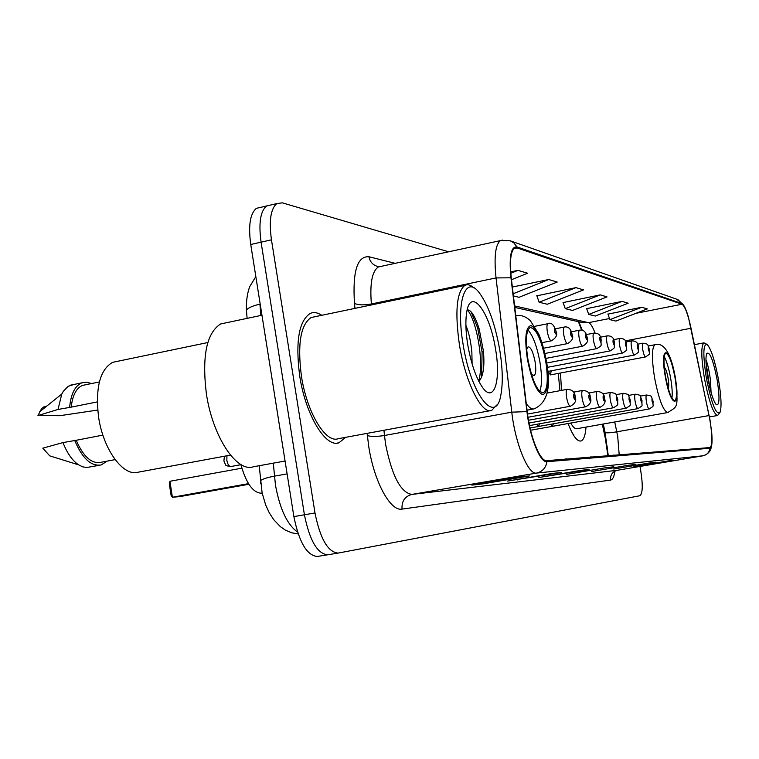 <?xml version="1.0" encoding="UTF-8"?>
<svg xmlns="http://www.w3.org/2000/svg" width="759" height="759" viewBox="0 0 759 759"><rect width="100%" height="100%" fill="white"/><g stroke="black" fill="none" stroke-linecap="round" stroke-linejoin="round"><path stroke-width="1.14" d="M558.263 373.419L559.962 390.686M581.65 330.156L578.405 321.674M607.912 455.751L605.331 438.417L602.304 424.196M568.083 423.531C572.741 435.657 576.973 441.491 580.787 441.026C583.652 440.182 585.398 435.533 586.024 427.089M548.14 371.398L550.436 374.899L551.205 370.819M550.702 424.29L552.457 426.33L553.32 423.816M536.774 424.29L538.653 426.454L539.583 423.778M262.159 493.132L261.191 493.217C252.861 492.657 246.087 483.085 240.888 464.508M260.868 207.292L256.39 208.336C250.091 213.573 248.212 225.632 250.745 244.493L293.875 516.585C299.055 542.192 306.864 555.493 317.309 556.47L327.613 554.791M270.991 204.949L266.561 205.974C260.356 211.201 258.525 223.26 261.077 242.168L304.416 514.782C309.596 540.446 317.347 553.785 327.66 554.791L327.907 554.753M321.769 315.298C317.537 312.442 313.609 311.854 309.985 313.543C298.761 321.285 295.346 342.138 299.729 376.094C305.564 414.964 325.649 447.962 338.95 442.782L345.762 437.307L338.95 442.782C325.649 447.962 305.564 414.964 299.729 376.094C295.346 342.138 298.761 321.285 309.985 313.543C313.609 311.854 317.537 312.442 321.769 315.298M709.94 420.23C712.502 436.292 712.521 445.4 710.016 447.554L546.755 460.656C540.275 462.022 530.038 436.795 527.249 411.814L511.281 278.05C509.526 261.257 510.636 251.276 514.593 248.117L517.107 247.918L682.028 304.236C684.969 306.257 687.977 314.254 691.032 328.239L709.94 420.23M710.063 420.23L688.328 316.797C685.937 308.875 683.793 304.463 681.914 303.553L516.936 246.912C510.93 246.296 508.938 256.589 510.959 277.794L526.936 411.625C529.791 437.25 540.285 463.113 546.935 461.7L710.035 448.246C711.914 447.62 712.473 442.488 711.733 432.848L710.063 420.23M256.39 208.336L266.561 205.974C260.356 211.201 258.525 223.26 261.077 242.168L304.416 514.782C309.596 540.446 317.347 553.785 327.66 554.791L338.011 553.112M519.374 476.994L471.861 485.115L483.066 483.844L529.706 475.884L519.374 476.994M519.09 477.041L529.706 475.884M482.961 483.217L483.066 483.844M552.258 473.445L507.524 481.073L561.309 472.468L552.258 473.445M551.992 473.483L561.309 472.468M517.259 479.413L517.344 479.963M581.138 470.324L538.881 477.515L589.126 469.46L581.138 470.324M580.891 470.362L589.126 469.46M547.486 476.054L547.562 476.529M668.413 460.884L633.822 466.738L668.413 460.884M668.205 460.922L673.603 460.324M649.96 462.886L613.727 469.024L649.96 462.886M649.742 462.914L655.691 462.259M629.505 465.096L591.46 471.548L629.505 465.096M629.277 465.134L635.871 464.404M606.707 467.553L566.669 474.366L606.707 467.553M606.469 467.601L613.813 466.785M448.645 251.798L282.301 202.833L276.779 203.602C270.659 208.81 268.885 220.888 271.456 239.825L314.994 512.98C320.175 538.7 327.869 552.068 338.059 553.102L639.846 495.741C642.664 493.711 642.987 485.599 640.843 471.405L639.989 466.443M511.481 279.729L527.6 273.231L517.97 270.365L510.693 271.883M600.255 294.881L565.256 308.657L572.552 310.45L607.039 296.902L600.255 294.881L563.102 302.575M622.076 301.38L588.718 314.425L595.303 316.038L628.186 303.202L622.076 301.38L586.669 308.647M641.772 307.253L609.923 319.634L615.881 321.095L647.313 308.904L641.772 307.253L607.959 314.131M513.416 295.934L519.023 297.31L557.22 282.054L548.71 279.521L512.353 287.035M575.948 287.633L539.137 302.243L547.277 304.245L583.529 289.891L575.948 287.633L536.869 295.82M575.758 458.332L565.683 459.138M568.055 458.948L565.683 458.929M599.686 456.415L590.521 457.146M592.779 456.965L590.521 456.946M621.194 454.688L612.826 455.353M614.97 455.182L612.826 455.163M640.653 453.123L632.968 453.74M635.017 453.578L632.968 453.559M549.004 460.476L545.588 460.533M539.137 302.243L536.803 295.621M565.256 308.657L563.036 302.386M588.718 314.425L586.603 308.467M609.923 319.634L607.893 313.96M548.71 279.521L513.16 293.752M517.97 270.365L510.798 273.259M706.344 377.982C711.705 404.367 716.287 415.78 720.092 412.232C721.733 406.701 721.211 395.837 718.507 379.652C715.063 361.322 711.373 349.69 707.435 344.747C703.081 343.068 702.72 354.14 706.344 377.982M706.667 344.216L703.954 342.85C700.946 345.639 701.098 357.432 704.409 378.238C708.963 401.558 713.356 413.978 717.587 415.496L719.276 413.418M717.084 379.453C713.062 359.5 709.58 350.905 706.638 353.656C705.434 357.821 705.851 365.999 707.862 378.191C710.481 392.061 713.261 400.885 716.202 404.642C719.579 405.942 719.883 397.555 717.084 379.453M711.069 392.431L710.471 380.354C709.276 371.085 707.768 364.187 705.946 359.671M706.012 362.375L709.76 387.384M674.988 377.565C671.99 362.204 668.897 354.073 665.728 353.182C663.48 355.098 663.404 362.83 665.52 376.369C668.546 391.748 671.62 399.889 674.742 400.799C677.047 398.873 677.132 391.132 674.988 377.565M671.952 398.219C672.54 393.541 672.113 386.919 670.681 378.352C668.907 368.627 666.753 361.36 664.22 356.55M573.396 434.992L573.757 434.148M570.749 423.048C573.045 427.184 575.094 429.072 576.897 428.712L667.673 412.554M560.512 373.001L561.47 390.401M668.176 388.191C668.973 386.824 668.935 383.437 668.072 378.039C666.924 372.043 665.671 368.457 664.296 367.261M463.132 344.539C471.111 395.8 496.32 426.349 501.025 394.063C503.037 382.337 502.591 367.508 499.678 349.557C495.058 323.884 488.236 304.919 479.223 292.68C465.428 274.103 455.704 302.054 463.132 344.539M473.768 287.832C470.428 284.805 467.411 284.018 464.717 285.469C456.548 292.357 454.802 312.186 459.461 344.956C465.409 382.451 481.87 414.936 491.671 410.42L496.728 405.05M315.241 316.664L311.095 317.528C300.536 324.767 297.319 344.33 301.437 376.198C306.911 412.64 325.753 443.617 338.248 438.693L490.229 410.685M226.495 322.717L220.641 323.96C206.581 332.935 201.818 356.18 206.372 393.674C212.624 436.681 236.685 472.705 253.335 466.785L285.071 461.017M117.512 361.322L112.693 362.318C99.989 369.519 95.264 387.64 98.528 416.682C103.139 449.783 123.622 477.297 138.508 472.126L230.461 455.115M465.893 325.317C468.844 332.376 470.827 341.36 471.861 352.261L472.098 363.884M495.513 348.988C489.726 310.763 469.66 285.175 466.424 314.16C465.39 322.651 465.855 332.992 467.819 345.174C471.092 363.447 475.855 377.346 482.126 386.853C493.805 404.329 501.291 381.084 495.513 348.988M478.882 381.407C483.274 376.578 484.783 366.407 483.398 350.914L479.195 329.026C475.134 316.171 471.14 309.776 467.212 309.833M85.748 384.737L82.522 385.392C76.308 388.096 72.532 395.344 71.204 407.137L97.285 401.909M46.887 405.999L43.766 406.947L41.555 408.721L37.95 415.562L59.8 415.704L97.721 410.059M73.841 384.49L68.196 386.284L63.272 391.378L61.773 394.063L58.007 409.462L71.204 407.137M37.95 415.562L58.007 409.462M91.516 383.551L86.535 382.166L81.801 382.859C74.97 385.876 70.929 393.959 69.667 407.118M102.892 435.116L76.194 440.286C83.329 456.633 91.507 463.986 100.748 462.335L115.112 459.631M76.194 440.286L62.978 442.582L42.817 448.161L49.752 455.865L55.198 457.554M62.978 442.582C67.124 453.199 72.342 460.618 78.623 464.85L82.712 466.842L86.716 467.506L99.268 465.305M74.667 440.315C82.266 458.445 91.127 466.643 101.241 464.925L107.085 461.149M467.212 309.862C475.703 317.993 484.536 360.62 478.739 381.132M471.149 311.883L477.667 327.897L482.098 352.195L481.576 377.261M545.721 361.218C541.319 339.282 536.101 328.059 530.067 327.565C525.987 330.725 525.256 341.189 527.856 358.96C532.258 380.8 537.419 392.071 543.321 392.764C547.59 389.699 548.387 379.187 545.721 361.218M539.744 391.369C542.021 385.477 542.097 375.8 539.962 362.318C537.03 346.483 533.046 335.715 527.998 330.004M248.497 483.654L172.388 497.259L171.069 495.248L169.314 483.853L169.921 481.272L172.388 497.259L179.892 496.595L248.895 484.27M169.921 481.272L241.865 468.18M531.253 373.684L533.994 375.714C535.882 374.339 536.252 369.671 535.076 361.72C533.122 351.996 530.797 347.005 528.103 346.768L526.642 349.595M262.14 493.056L261.191 493.217M606.906 447.155L607.494 446.947M273.287 463.161L275.47 485.143C279.872 509.08 287.234 524.716 297.547 532.05M287.111 473.882L274.378 476.168C267.149 477.506 262.5 479.024 260.432 480.722L260.631 483.236M293.875 516.585L314.994 512.98M250.745 244.493L271.456 239.825M259.711 301.048L260.195 304.112M247.102 318.372L246.419 310.052C248.383 307.699 252.88 305.735 259.929 304.179L260.878 315.459M255.83 276.589L250.053 286.067C249.36 287.196 245.963 296.076 246.419 310.052L246.722 313.714M619.192 454.669L617.703 436.406L614.743 421.976M614.885 471.178C614.126 476.718 612.693 479.679 610.587 480.077L402.052 509.099C401.511 501.31 404.784 496.424 411.862 494.422L617.532 470.248M402.052 509.099C390.534 511.68 374.215 482.003 368.798 446.89L367.119 433.37M526.936 411.625L511.784 412.156L384.471 435.495L385.648 444.508C392.005 476.007 400.743 492.648 411.862 494.422L536.518 473.085C528.255 475.049 515.209 443.531 511.784 412.156L496.044 277.927C493.919 257.054 495.371 244.626 500.399 240.631L502.42 240.1M510.76 240.992L676.715 299.188L681.914 303.553M516.936 246.912L513.871 242.908L510.181 240.764L500.399 240.631L378.39 266.95C372.071 271.153 369.737 283.496 371.379 303.97L371.474 304.928M510.959 277.794L496.044 277.927L371.379 303.97C363.893 305.298 358.267 305.118 354.491 303.429C352.451 271.513 357.261 255.954 368.94 256.751L395.154 263.335M546.935 461.7C545.901 467.895 542.429 471.7 536.518 473.085L702.957 455.798C706.971 454.859 709.333 452.345 710.035 448.246M703.109 455.77L617.361 470.276C612.466 471.624 610.208 474.897 610.587 480.077M354.975 308.372L354.491 303.429M381.274 266.333L378.01 266.551C373.077 265.289 370.05 262.026 368.94 256.751M383.95 430.268L384.471 435.495C376.834 436.71 371.123 436.738 367.328 435.562M379.396 266.732L378.01 266.551L379.073 266.807M517.107 247.918L513.966 248.591M709.048 415.562L616.83 431.805C610.189 432.915 606.28 433.123 605.084 432.421L603.301 424.015M691.032 328.239L625.274 340.895M595.009 333.002C592.694 326.74 590.521 323.296 588.51 322.67L514.611 305.915M682.028 304.236L635.919 313.325M609.524 318.524L588.51 322.67L581.992 322.471M605.008 432.051L608.272 455.723M665.254 376.331C670.814 409.243 681.098 409.395 675.244 377.593C670.036 345.924 659.372 343.438 665.254 376.331M675.387 377.716C678.537 409.499 677.664 405.771 667.844 412.526C663.3 411.245 658.869 399.651 654.562 377.745C651.573 358.476 651.715 347.47 654.998 344.728L655.321 344.662M527.334 358.893C531.585 380.24 536.736 392.175 542.789 394.689C547.979 392.764 549.108 381.625 546.195 361.275C542.201 340.819 537.173 328.932 531.12 325.611C525.683 326.655 524.422 337.746 527.334 358.893M546.489 361.635C551.404 387.299 547.305 403.038 534.175 408.854C531.85 409.509 529.213 407.744 526.262 403.551M515.797 315.905L516.556 315.801M530.588 430.249L649.211 408.987C648.233 408.731 647.313 406.369 646.431 401.909C645.814 397.868 645.871 395.562 646.602 394.984C653.679 396.748 650.093 394.889 653.082 401.188M653.006 401.179C652.161 398.162 651.839 398.143 652.038 401.122C652.882 404.149 653.205 404.168 653.006 401.179M530.057 428L638.025 408.598C636.981 408.342 636.014 405.913 635.112 401.302C634.477 397.166 634.552 394.784 635.33 394.187C642.494 395.942 638.917 394.006 642.01 400.572M641.934 400.562C641.051 397.45 640.71 397.431 640.9 400.505C641.772 403.617 642.123 403.636 641.934 400.562M529.526 425.59L626.147 408.181C625.046 407.925 624.031 405.42 623.092 400.667C622.446 396.407 622.532 393.968 623.357 393.333C630.606 395.041 627.095 393.153 630.264 399.917M630.179 399.898C629.258 396.701 628.898 396.672 629.078 399.841C629.998 403.048 630.359 403.067 630.179 399.898M529.004 423.01L613.528 407.744C612.361 407.488 611.289 404.908 610.321 399.993C609.657 395.61 609.762 393.086 610.644 392.431C618.063 394.187 614.467 392.147 617.769 399.215M617.684 399.206C616.735 395.894 616.346 395.875 616.517 399.139C617.475 402.45 617.864 402.469 617.684 399.206M528.501 420.249L600.084 407.27C598.842 407.023 597.712 404.357 596.707 399.272C596.033 394.756 596.157 392.156 597.096 391.473L597.181 391.454M604.382 398.456C603.386 395.041 602.969 395.022 603.139 398.39C604.136 401.805 604.543 401.834 604.382 398.456M590.293 397.763C591.868 401.236 590.35 404.234 585.739 406.777C584.411 406.53 583.225 403.779 582.172 398.494C581.479 393.855 581.631 391.17 582.627 390.439L582.732 390.42M590.179 397.669C589.136 394.139 588.699 394.111 588.851 397.593C589.895 401.122 590.341 401.15 590.179 397.669M226.96 455.761L226.837 460.324C227.681 464.432 229.038 466.5 230.878 466.529L240.935 464.688M575.123 396.929C576.745 400.467 575.17 403.57 570.398 406.236C568.975 406.008 567.723 403.152 566.631 397.669C565.92 392.887 566.1 390.107 567.163 389.348C572.485 389.623 575.132 392.118 575.104 396.834M574.999 396.815C573.908 393.162 573.434 393.134 573.576 396.739C574.667 400.391 575.142 400.42 574.999 396.815M649.343 349.377C648.679 355.146 651.469 352.926 645.586 356.929C644.609 356.692 643.67 354.311 642.778 349.785C642.18 345.952 642.228 343.761 642.901 343.191L642.977 343.172M648.29 349.102C649.125 352.11 649.448 352.176 649.258 349.292C648.433 346.284 648.11 346.218 648.29 349.102M638.347 347.271C637.664 353.182 640.473 350.971 634.477 355.032C633.442 354.795 632.465 352.347 631.535 347.669C630.928 343.742 630.985 341.484 631.706 340.895L631.792 340.876M637.237 346.977C638.101 350.07 638.442 350.136 638.262 347.167C637.389 344.074 637.048 344.007 637.237 346.977M626.697 345.032C626.004 351.047 628.784 348.979 622.703 353.02C621.602 352.793 620.577 350.26 619.619 345.421C619.002 341.398 619.069 339.083 619.828 338.457L613.5 339.681M625.511 344.709C626.412 347.907 626.773 347.983 626.592 344.928C625.701 341.73 625.331 341.664 625.511 344.709M614.325 342.66C613.604 348.884 616.422 346.73 610.198 350.876C609.041 350.658 607.959 348.049 606.963 343.04C606.327 338.912 606.413 336.522 607.219 335.876L607.333 335.848M613.063 342.318C614.003 345.611 614.382 345.687 614.211 342.537C613.272 339.245 612.893 339.169 613.063 342.318M601.156 340.136C600.435 346.436 603.225 344.472 596.906 348.599C595.663 348.39 594.525 345.696 593.491 340.506C592.845 336.265 592.95 333.808 593.804 333.125L593.927 333.097M599.809 339.766C600.796 343.163 601.204 343.248 601.043 340.004C600.065 336.598 599.648 336.522 599.809 339.766M587.124 337.451C588.671 340.601 587.21 343.514 582.732 346.18C581.413 345.971 580.208 343.182 579.136 337.802C578.472 333.457 578.595 330.915 579.496 330.193L579.648 330.165M585.692 337.043C586.716 340.563 587.153 340.649 587.001 337.3C585.976 333.78 585.54 333.694 585.692 337.043M572.134 334.586C573.719 337.802 572.21 340.81 567.599 343.58C566.186 343.4 564.905 340.506 563.785 334.918C563.112 330.45 563.263 327.831 564.222 327.063L564.392 327.034M570.597 334.131C571.669 337.774 572.144 337.869 572.001 334.406C570.929 330.763 570.464 330.677 570.597 334.131M556.091 331.512C557.732 334.766 556.167 337.859 551.404 340.81C549.877 340.639 548.529 337.651 547.353 331.825C546.67 327.224 546.831 324.52 547.856 323.714L548.055 323.676M554.44 331.019C555.569 334.795 556.072 334.89 555.949 331.313C554.82 327.546 554.317 327.442 554.44 331.019M645.511 356.948L550.436 374.899M298.192 533.956L291.617 532.78L285.356 530.095L280.337 526.632L273.629 519.573L269.198 512.648L265.631 504.868L262.111 492.914L259.198 465.722M317.309 556.47L338.059 553.102M683.755 305.393L678.024 299.691M711.515 446.083C710.813 451.121 707.986 454.356 703.043 455.779L617.475 470.257M276.779 203.602L266.561 205.974M617.418 470.267L614.638 471.273M582.333 330.326L578.832 321.769M581.868 322.442L514.792 307.433M337.091 443.123L338.95 442.782M709.447 416.928L717.587 415.496M694.542 344.633L703.954 342.85M648.309 346L654.998 344.728C661.601 342.451 670.206 348.4 675.368 377.621M82.522 385.392L99.372 381.948M39.278 412.099L61.773 394.063M70.312 385.211L81.801 382.859M112.693 362.318L207.824 342.537M220.641 323.96L261.959 315.232M311.095 317.528L464.717 285.469M49.752 455.865L78.623 464.85M483.398 350.914L482.098 352.195M479.195 329.026L477.667 327.897M527.059 410.164L533.454 408.987M542.751 392.868L543.321 392.764M546.433 361.322C544.516 350.886 541.954 341.787 538.757 334.026L530.237 320.545C525.313 316.19 520.503 314.653 515.807 315.953M640.311 396.132L646.602 394.984M649.211 408.987C655.216 404.955 652.408 407.336 653.091 401.236M628.556 395.42L635.33 394.187M638.025 408.598C644.116 404.538 641.327 406.938 642.019 400.619M616.071 394.671L623.357 393.333M626.147 408.181C632.332 404.149 629.572 406.407 630.274 399.965M602.779 393.874L610.644 392.431M613.528 407.744C619.856 403.598 617.067 405.951 617.788 399.281M588.595 393.039L597.096 391.473C602.077 391.777 604.543 394.111 604.477 398.475M600.084 407.27C604.562 404.822 606.024 401.909 604.487 398.541M573.424 392.147L582.627 390.439C587.77 390.724 590.322 393.134 590.284 397.678M528.008 417.27L585.654 406.786M224.987 456.131C224.484 455.969 224.133 457.592 223.924 460.988C226.419 466.102 224.142 465.409 230.878 466.529M547.125 393.067L567.163 389.348M527.533 414.053L570.294 406.255M637.484 344.225L642.901 343.191C649.334 344.368 647.038 343.865 649.334 349.311M547.77 371.474L634.391 355.041M625.852 342.015L631.706 340.895C636.004 340.772 638.215 342.878 638.338 347.195M547.324 367.365L622.608 353.03M626.678 344.947C626.498 340.449 624.211 338.286 619.828 338.457M546.708 363.02L610.094 350.895M600.369 337.205L607.219 335.876C611.716 335.677 614.078 337.907 614.306 342.565M545.911 358.4L596.783 348.628M586.365 334.577L593.804 333.125C598.386 332.859 600.834 335.165 601.137 340.032M544.886 353.485L582.599 346.199M571.423 331.778L579.496 330.193C583.472 329.444 586.014 331.816 587.105 337.328M543.586 348.239L567.438 343.618M555.417 328.799L564.222 327.063C568.254 326.237 570.882 328.694 572.115 334.434M541.954 342.651L551.214 340.848M534.782 326.313L547.856 323.714C551.129 322.044 553.871 324.586 556.062 331.341"/></g></svg>
